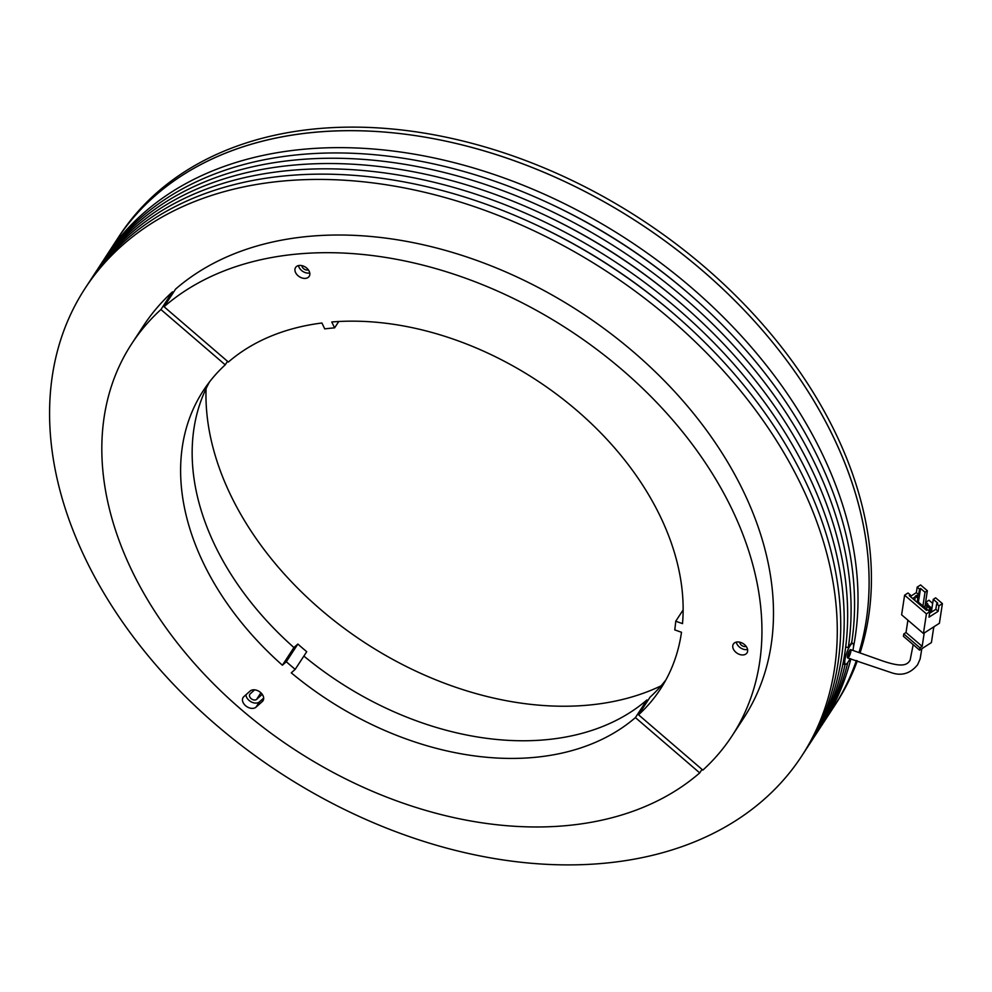 <?xml version="1.0" encoding="UTF-8"?>
<svg xmlns="http://www.w3.org/2000/svg" width="992" height="992" viewBox="0 0 992 992"><rect width="100%" height="100%" fill="white"/><g stroke="black" fill="none" stroke-linecap="round" stroke-linejoin="round"><path stroke-width="1.49" d="M638.55 714.81L702.857 770.114A358.521 250.716 33.1 0 0 732.059 735.866A358.521 250.716 33.1 0 0 622.468 370.078A358.521 250.716 33.1 0 0 164.064 306.739L228.371 362.043A272.949 190.873 33.1 0 1 321.904 323.008L324.744 328.885A265.571 185.715 33.1 0 1 334.614 327.856L331.774 321.978A272.949 190.873 33.1 0 1 576.984 410.589A272.949 190.873 33.1 0 1 682.508 623.621L675.738 621.24A265.571 185.715 33.1 0 1 674.746 629.895L681.504 632.276A272.949 190.873 33.1 0 1 660.424 689.08A272.949 190.873 33.1 0 1 638.55 714.81L650.082 697.153A272.949 190.873 33.1 0 0 665.83 680.016M298.084 275.764A8.11 5.679 33.1 0 1 295.591 267.48A8.11 5.679 33.1 0 1 306.702 268.076A8.11 5.679 33.1 0 1 309.182 276.359A8.11 5.679 33.1 0 1 298.084 275.764M298.48 265.583A8.11 5.679 -146.9 0 0 301.543 270.469A8.11 5.679 -146.9 0 0 309.764 272.949M735.89 652.302A8.11 5.679 33.1 0 1 733.41 644.019A8.11 5.679 33.1 0 1 744.521 644.614A8.11 5.679 33.1 0 1 747.001 652.897A8.11 5.679 33.1 0 1 735.89 652.302M736.3 642.122A8.11 5.679 -146.9 0 0 739.35 646.995A8.11 5.679 -146.9 0 0 747.584 649.487M732.059 735.866L743.603 718.208A358.521 250.716 -146.9 0 0 634.012 352.408A358.521 250.716 -146.9 0 0 175.596 289.081L164.064 306.739M683.128 609.931L675.738 621.24M334.614 327.856L338.756 321.507M746.158 646.362A4.278 2.988 33.1 0 1 741.396 645.184A4.278 2.988 33.1 0 1 739.734 642.171M308.338 269.824A4.278 2.988 33.1 0 1 303.564 268.646A4.278 2.988 33.1 0 1 301.903 265.633M256.035 707.135A8.11 5.679 33.1 0 1 245.619 705.734A8.11 5.679 33.1 0 1 243.139 697.45A8.11 5.679 33.1 0 1 243.846 696.644L250.12 691.052A8.11 5.679 33.1 0 1 259.941 691.982A8.11 5.679 33.1 0 1 263.004 700.736A8.11 5.679 33.1 0 1 262.31 701.542L256.035 707.135L259.495 701.84L263.674 698.108M245.942 694.784A8.11 5.679 -146.9 0 0 249.091 700.439A8.11 5.679 -146.9 0 0 259.495 701.84M260.896 692.8L256.618 699.36A4.278 2.988 33.1 0 1 251.125 698.616A4.278 2.988 33.1 0 1 249.81 694.251A4.278 2.988 33.1 0 1 250.182 693.83L254.659 689.837M702.014 769.395L699.72 772.904L635.413 717.6A272.949 190.873 33.1 0 1 291.264 672.836L295.194 669.352A265.571 185.715 33.1 0 1 286.316 661.726L297.86 644.056L293.93 647.553L282.398 665.21A272.949 190.873 33.1 0 1 203.36 390.575A272.949 190.873 33.1 0 1 225.234 364.833L160.927 309.529L172.459 291.871A358.521 250.716 -146.9 0 0 143.257 326.12L131.713 343.778A358.521 250.716 33.1 0 1 160.927 309.529M225.234 364.833L227.528 361.324M173.302 292.59L172.459 291.871M258.404 696.62A358.521 250.716 -146.9 0 0 259.061 697.178M699.72 772.904A358.521 250.716 33.1 0 1 266.154 729.604A358.521 250.716 33.1 0 1 131.713 343.778M647.788 700.662L646.945 699.943L635.413 717.6M646.945 699.943A272.949 190.873 33.1 0 1 303.862 656.059M297.86 644.056A265.571 185.715 33.1 0 0 306.726 651.694L295.194 669.352M282.398 665.21L286.316 661.726M293.93 647.553A272.949 190.873 33.1 0 1 209.486 381.97M262.248 694.338L256.618 699.36M850.032 658.552A11.036 2.604 -70.6 0 1 845.494 664.206A11.036 2.604 -70.6 0 1 845.209 658.167A11.036 2.604 -70.6 0 1 852.822 643.386A11.036 2.604 -70.6 0 1 853.095 649.425A11.036 2.604 -70.6 0 1 852.922 650.219M850.888 651.149A4.427 1.042 109.4 0 0 849.747 650.244A4.427 1.042 109.4 0 0 847.577 655.551A4.427 1.042 109.4 0 0 848.358 657.597A4.427 1.042 109.4 0 0 850.739 652.042M921.828 648.718L920.13 658.973L917.588 664.776C910.408 673.518 901.765 676.184 891.672 672.774L847.714 657.981L849.388 650.764L850.603 649.611L882.558 660.92C902.385 667.641 907.048 665.086 910.11 660.25L913.186 644.664M924.209 632.995L922.176 646.362L919.944 647.801L919.584 650.157L931.414 642.58L933.794 626.845M918.666 594.605L916.348 592.621L917.178 587.128L919.51 589.112L918.666 594.605L917.054 595.646M912.59 598.498L915.294 596.775M915.765 596.465L916.571 595.956M910.272 596.514L916.348 592.621M938.159 611.308L935.828 609.311L936.671 603.818L938.99 605.802L938.159 611.308L928.996 617.173L929.826 611.667L926.416 613.85L904.605 595.175L908.015 592.993L910.346 594.977L910.123 596.39M936.671 603.818L937.738 603.136L933.286 599.329L935.642 597.829L942.4 603.62L938.99 605.802M904.605 595.175L901.629 614.804L923.428 633.491L939.412 623.261L942.4 603.62M923.428 633.491L926.416 613.85M917.178 587.128L920.588 584.945L927.359 590.736L924.953 606.546M924.606 607.017L922.92 605.976L925.015 592.236L920.576 588.43L919.51 589.112M925.015 592.236L927.359 590.736M929.826 611.667L927.508 609.683L926.441 610.365L909.28 595.659L910.346 594.977M920.576 588.43L918.356 602.256M935.828 609.311L929.578 613.316M933.286 599.329L931.339 612.188M926.677 608.952L924.544 607.116L925.759 605.455L927.036 606.558M925.164 606.261L925.772 602.268L927.88 604.091L925.759 605.455M932.034 607.637L931.153 611.171L930.174 611.791M930.707 608.022L931.724 607.377M925.772 602.268L928.958 600.222L932.678 603.409M934.067 626.671L933.546 628.519M930.942 612.448L930.149 611.766M925.387 607.848L925.201 609.125M919.944 647.801L903.786 633.95L903.427 636.306L919.584 650.157M922.176 646.362L906.018 632.524L903.786 633.95M906.018 632.524L907.903 620.174M926.466 610.353L927.098 606.174L929.529 608.245L929.095 611.047M929.529 608.245L930.806 607.426L929.938 613.081M928.128 607.054L928.264 606.087M928.338 605.628L927.098 606.174M930.806 607.426L928.376 605.356M918.195 603.297L919.088 597.395L918.319 596.936L917.811 598.213L919.088 597.395L916.67 595.324L915.393 596.142L914.748 600.346M918.319 596.936L916.707 595.547L915.393 596.142L917.811 598.213L917.178 602.429M916.62 595.597L916.41 597.01M918.48 602.169L922.92 605.976M925.313 607.774L924.346 608.394L926.491 610.229M927.991 605.852L930.037 606.968L927.991 605.852M104.247 259.073A427.862 299.212 33.1 0 1 105.958 256.407L117.031 239.456A427.862 299.212 33.1 0 1 310.533 132.668A427.862 299.212 33.1 0 1 723.639 289.738A427.862 299.212 33.1 0 1 859.097 652.141A427.862 299.212 -146.9 0 0 832.982 436.22A427.862 299.212 -146.9 0 0 474.647 148.18A427.862 299.212 -146.9 0 0 117.031 239.456L119.338 235.922A427.862 299.212 33.1 0 1 312.84 129.134A427.862 299.212 33.1 0 1 727.992 288.151A427.862 299.212 33.1 0 1 860.188 652.513M857.336 660.833A427.862 299.212 33.1 0 1 835.797 703.849L833.491 707.383A427.862 299.212 -146.9 0 0 856.394 660.511A427.862 299.212 33.1 0 1 833.491 707.383L822.418 724.346A427.862 299.212 33.1 0 1 820.669 726.975M206.063 388.666A295.083 206.348 -146.9 0 0 230.863 495.541A295.083 206.348 -146.9 0 0 661.081 685.832M801.66 756.127L805.12 750.832A427.862 299.212 -146.9 0 0 804.611 479.669A427.862 299.212 -146.9 0 0 446.276 191.63A427.862 299.212 -146.9 0 0 88.66 282.906L85.2 288.201A427.862 299.212 33.1 0 1 442.816 196.924A427.862 299.212 33.1 0 1 801.152 484.964A427.862 299.212 33.1 0 1 801.66 756.127A427.862 299.212 33.1 0 1 444.044 847.404A427.862 299.212 33.1 0 1 85.709 559.364A427.862 299.212 33.1 0 1 85.2 288.201M680.462 319.622A419.008 293.024 -146.9 0 0 533.597 223.708M808.579 745.538L812.039 740.23A427.862 299.212 -146.9 0 0 811.53 469.067A427.862 299.212 -146.9 0 0 453.195 181.028A427.862 299.212 -146.9 0 0 95.579 272.304L92.12 277.599A427.862 299.212 33.1 0 1 449.736 186.322A427.862 299.212 33.1 0 1 808.071 474.374A427.862 299.212 33.1 0 1 808.579 745.538A427.862 299.212 33.1 0 1 806.831 748.166M90.408 280.265A427.862 299.212 33.1 0 1 92.12 277.599M687.382 309.033A419.008 293.024 -146.9 0 0 540.516 213.119M818.45 458.478A427.862 299.212 -146.9 0 0 460.114 170.438A427.862 299.212 -146.9 0 0 102.498 261.714L99.039 267.009A427.862 299.212 33.1 0 1 456.655 175.733A427.862 299.212 33.1 0 1 814.99 463.772A427.862 299.212 33.1 0 1 848.272 647.739L851.731 642.444A427.862 299.212 -146.9 0 0 818.45 458.478M97.328 269.675A427.862 299.212 33.1 0 1 99.039 267.009M694.301 298.431A419.008 293.024 -146.9 0 0 547.435 202.517M105.958 256.407A427.862 299.212 33.1 0 1 463.574 165.131A427.862 299.212 33.1 0 1 821.909 453.183A427.862 299.212 33.1 0 1 853.492 646.97M850.876 658.775A427.862 299.212 33.1 0 1 822.418 724.346M845.382 664.169L845.085 664.628A427.862 299.212 33.1 0 1 815.498 734.936L818.958 729.641A427.862 299.212 -146.9 0 0 847.8 662.507M848.272 647.739L845.68 646.821M815.498 734.936A427.862 299.212 33.1 0 1 813.75 737.577M842.915 663.859L845.085 664.628M262.31 701.542L263.463 699.782M852.822 643.386L851.434 642.903M845.494 664.206L843.026 663.326"/></g></svg>
